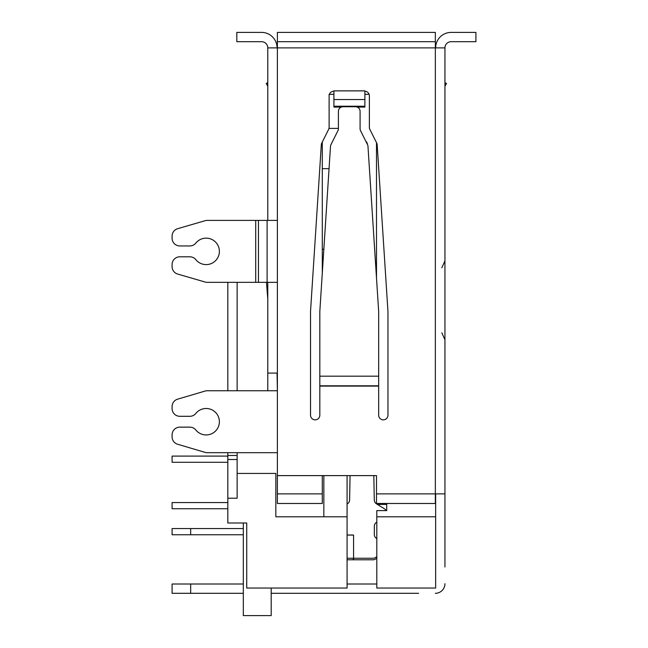 <?xml version="1.0" encoding="UTF-8"?>
<svg xmlns="http://www.w3.org/2000/svg" width="648" height="648" viewBox="0 0 648 648"><rect width="100%" height="100%" fill="white"/><g stroke="black" fill="none" stroke-linecap="round" stroke-linejoin="round"><path stroke-width="0.97" d="M267.786 282.342L267.786 299.068L266.474 282.342M267.786 299.068L267.786 390.744L267.786 373.094L277.385 373.094M347.077 475.608L347.077 516.796L275.837 516.796L275.837 473.437L237.128 473.437L237.128 452.685M237.128 390.744L237.128 282.342M277.077 373.094L277.385 390.744L207.271 390.744L227.829 390.744L227.829 282.342L207.255 282.342L277.385 282.342L277.385 475.608L376.496 475.608L376.496 493.881L435.343 493.881L435.343 47.887L267.786 47.887L267.786 220.401M237.128 459.505L227.829 459.505L227.829 522.993L246.726 522.993L246.726 588.036L347.077 588.036L347.077 516.796M435.65 516.796L376.804 516.796L376.804 588.036L435.65 588.036L435.65 493.881M376.804 504.039L376.804 503.48M376.804 516.796L376.804 510.608L386.718 510.608L386.718 504.411L377.403 504.411M237.128 473.437L237.128 498.215L227.829 498.215M323.846 516.796L323.846 475.608M386.718 504.411L386.718 510.608M271.196 588.036L271.196 615.6L243.316 615.6L243.316 522.993M227.829 459.505L227.829 455.479L237.128 455.479M227.829 455.479L227.829 452.685L207.271 452.685A7.744 7.744 0 0 1 205.076 452.369L177.633 444.261L205.076 452.369M227.829 502.556L172.084 502.556L172.084 508.745L227.829 508.745M255.709 282.342L255.709 220.401L207.255 220.401L277.385 220.401L277.385 32.4L435.343 32.4L435.343 47.887L444.941 47.887L444.941 566.992M418.64 593.301L271.196 593.301M376.804 584.01L347.077 584.01M243.316 584.01L190.666 584.01L190.666 593.301L243.316 593.301M435.343 593.301A9.598 9.598 0 0 0 444.941 583.702M329.111 94.341L329.111 128.409L338.402 128.409M446.496 83.454L444.941 86.265L446.496 83.454L444.941 86.265L446.496 83.454L444.941 82.604M267.786 82.604L266.239 83.454L267.786 86.265L266.239 83.454L267.786 86.265L266.239 83.454L267.786 82.604M172.084 406.596L172.084 408.556L172.084 406.596A7.744 7.744 0 0 1 177.633 399.168L205.076 391.06L177.633 399.168M172.084 238.205L172.084 236.123L172.084 238.205A7.744 7.744 0 0 0 179.828 245.948L189.823 245.948L179.828 245.948M364.881 94.341L369.109 94.341M333.914 91.247L333.752 91.247A4.649 4.649 0 0 0 329.111 95.896L329.111 127.316A4.649 4.649 0 0 1 328.617 129.398L321.789 143.062A4.649 4.649 0 0 0 321.303 144.836L310.53 311.453L310.53 415.214A4.649 4.649 0 0 0 315.171 419.855A4.649 4.649 0 0 0 319.82 415.214L319.82 311.453L330.496 146.383A4.649 4.649 0 0 1 330.982 144.609L337.908 130.742A4.649 4.649 0 0 0 338.402 128.66L338.402 111.375A4.649 4.649 0 0 1 343.051 106.734L355.436 106.734A4.649 4.649 0 0 1 360.086 111.375L360.086 128.66A4.649 4.649 0 0 0 360.572 130.742L367.505 144.609A4.649 4.649 0 0 1 367.983 146.383L378.667 311.453L378.667 415.214A4.649 4.649 0 0 0 383.308 419.855A4.649 4.649 0 0 0 387.958 415.214L387.958 311.453L377.177 144.836A4.649 4.649 0 0 0 376.699 143.062L369.862 129.398A4.649 4.649 0 0 1 369.376 127.316L369.376 95.896A4.649 4.649 0 0 0 364.881 91.247M322.299 493.881L322.299 503.48L277.385 503.48L277.385 493.881L322.299 493.881L322.299 475.608M277.385 475.608L277.385 493.881M444.941 493.881L435.343 493.881L435.343 503.48L376.496 503.48L376.496 493.881M323.846 249.205L322.299 249.205M179.828 416.3L189.823 416.3L179.828 416.3A7.744 7.744 0 0 1 172.084 408.556M195.858 413.416A13.227 13.227 0 0 1 215.168 412.039A13.227 13.227 0 0 1 215.168 431.398A13.227 13.227 0 0 1 195.858 430.021A13.227 13.227 0 0 0 215.168 431.398A13.227 13.227 0 0 0 215.168 412.039A13.227 13.227 0 0 0 195.858 413.416A7.744 7.744 0 0 1 189.823 416.3M189.823 427.137L179.828 427.137L189.823 427.137A7.744 7.744 0 0 1 195.858 430.021M172.084 434.881L172.084 436.833L172.084 434.881A7.744 7.744 0 0 1 179.828 427.137M322.299 273.156L322.299 142.042L322.299 168.674L329.054 168.674M333.914 94.341L329.378 94.341L333.914 94.341M376.496 142.657L376.496 277.943M207.271 390.744A7.744 7.744 0 0 0 205.076 391.06M172.084 436.833A7.744 7.744 0 0 0 177.633 444.261M277.385 452.685L207.271 452.685M189.823 245.948A7.744 7.744 0 0 0 195.858 243.065A13.227 13.227 0 0 1 215.168 241.688A13.227 13.227 0 0 1 215.168 261.055A13.227 13.227 0 0 1 195.858 259.678A7.744 7.744 0 0 0 189.823 256.794L179.828 256.794A7.744 7.744 0 0 0 172.084 264.538L172.084 266.62A7.744 7.744 0 0 0 177.665 274.055L205.092 282.034A7.744 7.744 0 0 0 207.255 282.342M207.255 220.401A7.744 7.744 0 0 0 205.092 220.709L177.665 228.687L205.092 220.709M177.665 228.687A7.744 7.744 0 0 0 172.084 236.123M195.858 259.678A13.227 13.227 0 0 0 215.168 261.055A13.227 13.227 0 0 0 215.168 241.688A13.227 13.227 0 0 0 195.858 243.065M179.828 256.794L189.823 256.794M364.881 99.533L333.914 99.533L333.914 90.866L364.881 90.866L364.881 106.223L333.914 106.223L333.914 107.074L341.294 107.074M357.194 107.074L364.881 107.074L364.881 106.223M333.914 99.533L333.914 106.223M435.65 47.887A15.487 15.487 0 0 1 451.138 32.4L475.916 32.4L475.916 41.691L451.138 41.691A6.197 6.197 0 0 0 444.941 47.887M267.786 47.887A6.197 6.197 0 0 0 261.589 41.691L236.812 41.691L236.812 32.4L261.589 32.4A15.487 15.487 0 0 1 277.077 47.887M277.385 41.691L435.343 41.691M172.084 266.62L172.084 264.538M177.665 274.055L205.092 282.034M190.666 584.01L172.084 584.01L172.084 593.301L190.666 593.301M227.829 456.095L172.084 456.095L172.084 462.291L227.829 462.291M353.265 535.07A6.504 6.504 0 0 0 353.265 535.013L347.077 535.013M347.077 559.791L372.997 559.791A4.649 4.649 0 0 0 375.459 559.086L376.804 558.244M353.265 559.791L353.265 558.244M376.804 556.689L375.459 557.531A4.649 4.649 0 0 1 372.997 558.244L347.077 558.244M376.804 538.593A4.649 4.649 0 0 1 374.325 534.479L374.325 526.249A4.649 4.649 0 0 1 376.804 522.142M373.815 475.608L374.285 499.973A4.649 4.649 0 0 0 376.464 503.828L384.531 508.866A4.649 4.649 0 0 1 386.159 510.608M350.066 475.608L349.604 499.973A4.649 4.649 0 0 1 347.417 503.828L347.077 504.039M365.82 141.232A4.649 4.649 0 0 1 367.44 144.48M347.077 535.07L353.581 535.07L353.581 559.791M243.316 528.566L172.084 528.566L172.084 534.762L243.316 534.762M190.666 528.566L190.666 534.762M378.667 386.095L319.82 386.095M277.385 220.401L277.385 282.342M267.106 220.401L267.106 282.342M258.463 220.401L258.463 282.342M378.667 376.188L319.82 376.188M319.82 385.787L378.667 385.787M441.847 332.829L444.941 339.755M441.847 267.786L444.941 260.861"/></g></svg>
